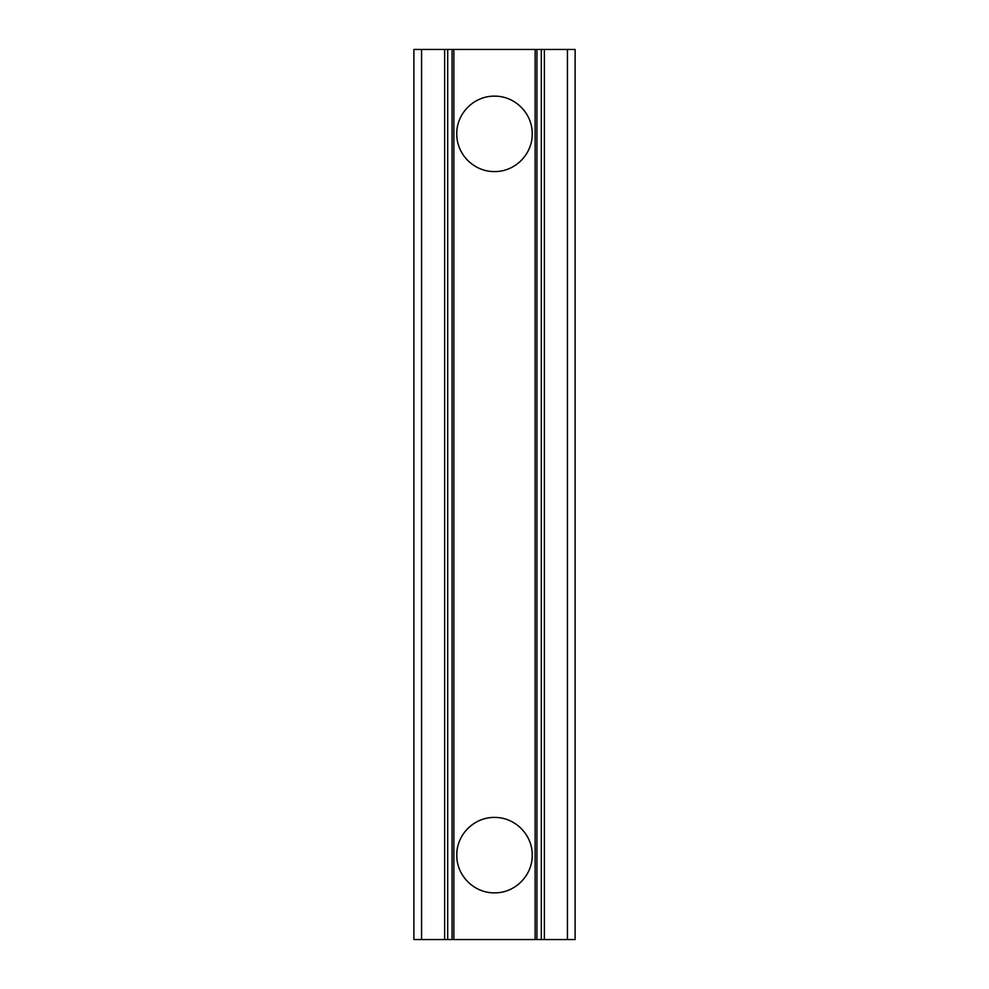 <?xml version="1.0" encoding="UTF-8"?>
<svg xmlns="http://www.w3.org/2000/svg" width="989" height="989" viewBox="0 0 989 989"><rect width="100%" height="100%" fill="white"/><g stroke="black" fill="none" stroke-linecap="round" stroke-linejoin="round"><path stroke-width="1.48" d="M456.77 855.139C456.535 834.679 473.892 817.223 494.5 817.409C515.108 817.223 532.465 834.679 532.23 855.139C532.465 875.611 515.108 893.067 494.5 892.869C473.892 893.067 456.535 875.611 456.77 855.139M456.77 133.861C456.535 113.389 473.892 95.933 494.5 96.131C515.108 95.933 532.465 113.389 532.23 133.861C532.465 154.321 515.108 171.777 494.5 171.592C473.892 171.777 456.535 154.321 456.77 133.861M567.439 49.45L453.864 49.45L453.864 939.55L575.116 939.55L575.116 49.45L567.439 49.45L567.439 939.55M421.561 49.45L421.561 939.55L413.884 939.55L413.884 49.45L444.63 49.45L444.63 939.55L453.864 939.55M421.561 939.55L444.63 939.55L444.63 49.45L453.864 49.45M544.37 49.45L544.37 939.55M535.136 49.45L535.136 939.55M452.06 49.45L452.06 939.55M447.696 49.45L447.696 939.55M541.304 49.45L541.304 939.55M536.94 49.45L536.94 939.55"/></g></svg>
